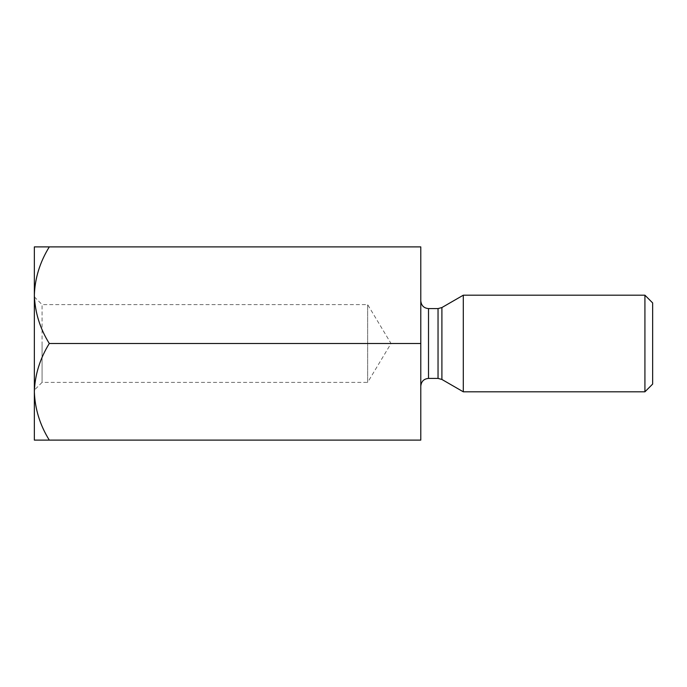 <?xml version="1.0" encoding="UTF-8"?>
<svg xmlns="http://www.w3.org/2000/svg" width="687" height="687" viewBox="0 0 687 687"><rect width="100%" height="100%" fill="white"/><g stroke="black" fill="none" stroke-linecap="round" stroke-linejoin="round"><path stroke-width="0.52" stroke-dasharray="3.44 2.58" d="M49.292 246.891C39.958 261.927 34.977 278.029 34.35 295.195L34.35 246.891L420.788 246.891L420.788 343.5L49.292 343.5C39.958 358.537 34.977 374.638 34.35 391.805C34.917 408.774 39.906 424.875 49.292 440.109L34.35 440.109L34.35 295.195C34.917 312.164 39.906 328.266 49.292 343.5M49.292 440.109L420.788 440.109L420.788 343.5M34.35 343.5L34.35 390.122L34.35 343.5M463.296 295.195L463.296 391.805M644.921 391.805L644.921 295.195M652.65 384.076L652.65 302.924M34.35 296.878L42.079 304.607L42.079 343.5L42.079 304.607L367.657 304.607L391.023 343.5L367.657 382.393L367.657 304.607L367.657 382.393L42.079 382.393L42.079 343.5L42.079 382.393L34.35 390.122M438.04 308.583L438.04 378.417M428.516 378.417L428.516 308.583M441.904 379.456L441.904 307.544"/><path stroke-width="1.03" d="M420.788 343.5L420.788 440.109L49.292 440.109C39.958 425.073 34.977 408.971 34.35 391.805L34.35 246.891L420.788 246.891L420.788 343.5L49.292 343.5C39.958 328.463 34.977 312.362 34.35 295.195C34.917 278.226 39.906 262.125 49.292 246.891M49.292 440.109L34.35 440.109L34.35 391.805C34.917 374.836 39.906 358.734 49.292 343.5M463.296 343.5L463.296 295.195L644.921 295.195L644.921 391.805L463.296 391.805L463.296 343.5M644.921 295.195L652.65 302.924L652.65 384.076L644.921 391.805M438.04 308.583L428.516 308.583L428.516 378.417L438.04 378.417L438.04 308.583L441.904 307.544L441.904 379.456L463.296 391.805M441.904 307.544L463.296 295.195M428.516 378.417C423.862 378.829 421.286 381.405 420.788 386.146M428.516 308.583C423.862 308.171 421.286 305.595 420.788 300.854M441.904 379.456L438.04 378.417"/></g></svg>
